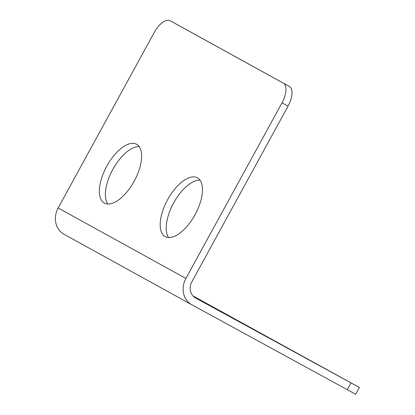<?xml version="1.0" encoding="UTF-8"?>
<svg xmlns="http://www.w3.org/2000/svg" width="415" height="415" viewBox="0 0 415 415"><rect width="100%" height="100%" fill="white"/><g stroke="black" fill="none" stroke-linecap="round" stroke-linejoin="round"><path stroke-width="0.62" d="M176.147 24.029A17.871 8.336 118.7 0 1 176.162 24.034L289.312 86.439A17.871 8.336 118.7 0 1 288.026 106.141L191.901 281.718A12.512 11.065 118.9 0 0 195.569 297.98A12.512 11.065 118.9 0 0 195.605 298.001L359.369 387.454L355.65 394.25L191.886 304.792A20.257 17.918 118.9 0 1 191.829 304.766A20.257 17.918 118.9 0 1 185.889 278.434L282.013 102.853A17.871 8.336 -61.3 0 0 283.3 83.15L170.16 20.755A17.871 8.336 -61.3 0 0 170.15 20.75A17.871 8.336 -61.3 0 0 154.281 32.406L58.152 207.988A20.257 17.918 118.9 0 0 64.097 234.319A20.257 17.918 118.9 0 0 64.149 234.345L191.777 304.735M204.247 302.374L217.652 309.73L204.247 302.374M359.369 387.454L192.97 295.905M247.449 326.019L277.77 342.577L247.449 326.019M218.658 310.363L249.28 327.17L218.658 310.363M228.198 315.431L210.317 305.637L228.198 315.431M241.084 322.6L288.228 348.413L241.084 322.6M193.784 296.72L206.691 303.801L194.127 297.01M193.38 296.336L199.402 299.666L193.489 296.445M134.19 181.21A33.511 15.63 -61.3 0 0 136.571 144.254A33.511 15.63 -61.3 0 0 106.816 166.114A33.511 15.63 -61.3 0 0 104.435 203.07A33.511 15.63 -61.3 0 0 134.19 181.21M195.014 214.752A33.511 15.63 -61.3 0 0 197.395 177.796A33.511 15.63 -61.3 0 0 167.644 199.657A33.511 15.63 -61.3 0 0 165.263 236.612A33.511 15.63 -61.3 0 0 195.014 214.752M176.162 24.034A17.871 8.336 118.7 0 1 176.173 24.044L170.16 20.755L176.162 24.034M200.009 180.157A33.511 15.63 -61.3 0 0 173.657 202.945A33.511 15.63 -61.3 0 0 168.656 237.541M139.186 146.609A33.511 15.63 -61.3 0 0 112.828 169.398A33.511 15.63 -61.3 0 0 107.833 203.998M350.991 382.9L347.272 389.69M58.152 207.988L185.889 278.434M288.026 106.141L282.013 102.853M289.312 86.439L283.3 83.15M64.097 234.319L191.829 304.766"/></g></svg>
